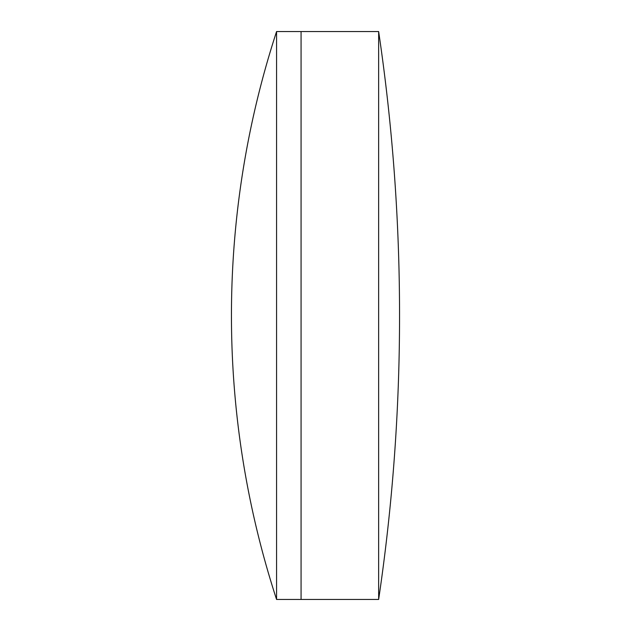 <?xml version="1.0" encoding="UTF-8"?>
<svg xmlns="http://www.w3.org/2000/svg" width="631" height="631" viewBox="0 0 631 631"><rect width="100%" height="100%" fill="white"/><g stroke="black" fill="none" stroke-linecap="round" stroke-linejoin="round"><path stroke-width="0.95" d="M378.647 599.45A1938.897 1938.897 0 0 0 378.647 31.55L378.647 599.45L301.066 599.45L301.066 31.55L276.567 31.55A916.038 916.038 0 0 0 276.567 599.45L276.567 31.55M276.567 599.45L301.066 599.45L301.066 31.55L378.647 31.55"/></g></svg>
